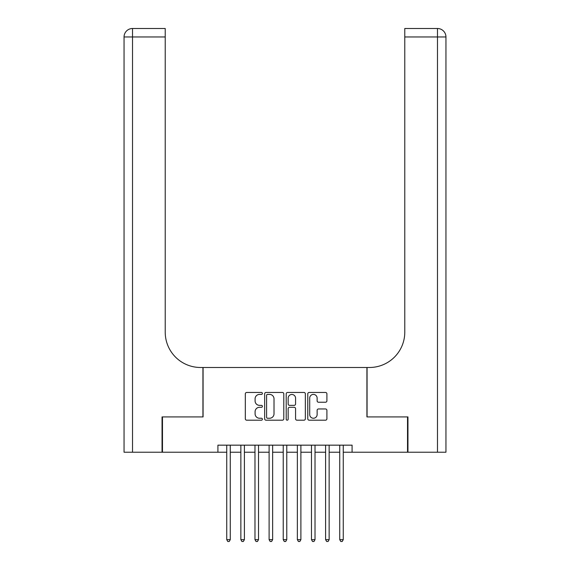 <?xml version="1.0" encoding="UTF-8"?>
<svg xmlns="http://www.w3.org/2000/svg" width="570" height="570" viewBox="0 0 570 570"><rect width="100%" height="100%" fill="white"/><g stroke="black" fill="none" stroke-linecap="round" stroke-linejoin="round"><path stroke-width="0.85" d="M262.399 393.435A0.969 0.969 0 0 0 261.43 392.466L246.703 392.466A1.389 1.389 0 0 0 245.314 393.849L245.314 418.808A1.389 1.389 0 0 0 246.703 420.19L261.43 420.19A0.969 0.969 0 0 0 262.399 419.221A0.969 0.969 0 0 0 261.43 418.252L259.528 418.252A4.439 4.439 0 0 1 255.089 413.813L255.089 411.74A4.439 4.439 0 0 1 259.528 407.301L261.43 407.301A0.969 0.969 0 0 0 262.399 406.332A0.969 0.969 0 0 0 261.43 405.356L259.528 405.356A4.439 4.439 0 0 1 255.089 400.924L255.089 398.843A4.439 4.439 0 0 1 259.528 394.404L261.43 394.404A0.969 0.969 0 0 0 262.399 393.435M325.52 402.242A1.389 1.389 0 0 0 326.902 400.853L326.902 393.849A1.389 1.389 0 0 0 325.52 392.466L309.161 392.466A1.389 1.389 0 0 0 307.772 393.849L307.772 418.808A1.389 1.389 0 0 0 309.161 420.19L325.52 420.19A1.389 1.389 0 0 0 326.902 418.808L326.902 410.35A1.389 1.389 0 0 0 325.52 408.961L318.516 408.961A1.389 1.389 0 0 0 317.127 410.35L317.127 414.547A3.712 3.712 0 0 1 313.422 418.252A3.712 3.712 0 0 1 309.709 414.547L309.709 398.117A3.712 3.712 0 0 1 313.422 394.404A3.712 3.712 0 0 1 317.127 398.117L317.127 400.853A1.389 1.389 0 0 0 318.516 402.242L325.52 402.242M217.911 452.231L162.471 452.231L162.471 416.919L203.077 416.919L203.077 367.486L366.923 367.486L366.923 416.919L407.529 416.919L407.529 452.231L352.089 452.231L352.089 445.17L217.911 445.17L217.911 452.231L226.739 452.231M283.789 393.849A1.389 1.389 0 0 0 282.399 392.466L266.04 392.466A1.389 1.389 0 0 0 264.651 393.849L264.651 418.808A1.389 1.389 0 0 0 266.04 420.19L282.399 420.19A1.389 1.389 0 0 0 283.789 418.808L283.789 393.849M287.601 392.466L303.96 392.466A1.389 1.389 0 0 1 305.349 393.849L305.349 418.808A1.389 1.389 0 0 1 303.96 420.19L296.956 420.19A1.389 1.389 0 0 1 295.573 418.808L295.573 408.683A1.389 1.389 0 0 0 294.184 407.301L289.539 407.301A1.389 1.389 0 0 0 288.156 408.683L288.156 419.221A0.969 0.969 0 0 1 287.18 420.19A0.969 0.969 0 0 1 286.211 419.221L286.211 393.849A1.389 1.389 0 0 1 287.601 392.466M230.266 452.231L240.861 452.231M244.395 452.231L254.982 452.231M258.516 452.231L269.111 452.231M272.638 452.231L283.233 452.231M286.767 452.231L297.362 452.231M300.889 452.231L311.484 452.231M315.018 452.231L325.605 452.231M329.139 452.231L339.734 452.231M343.261 452.231L352.089 452.231M267.565 394.404A0.969 0.969 0 0 0 266.596 395.373L266.596 417.283A0.969 0.969 0 0 0 267.565 418.252L269.574 418.252A4.439 4.439 0 0 0 274.013 413.813L274.013 398.843A4.439 4.439 0 0 0 269.574 394.404L267.565 394.404M295.573 398.181A3.712 3.712 0 0 0 291.861 394.476A3.712 3.712 0 0 0 288.156 398.181L288.156 403.973A1.389 1.389 0 0 0 289.539 405.356L294.184 405.356A1.389 1.389 0 0 0 295.573 403.973L295.573 398.181M230.266 445.17L230.266 539.662L226.739 539.662L226.739 445.17M230.266 539.662L229.211 541.5L227.793 541.5L226.739 539.662M162.044 416.919L202.934 416.919L202.934 367.486L200.533 367.486A35.312 35.312 0 0 1 165.222 332.175L165.222 36.972L132.525 36.972L132.525 452.231L162.044 452.231L162.044 416.919M132.525 452.231L124.053 452.231L124.053 36.972A8.472 8.472 0 0 1 132.525 28.5L165.222 28.5L165.222 36.972M165.222 28.5L132.525 28.5A8.472 8.472 0 0 0 124.053 36.972L132.525 36.972L132.525 28.5M200.533 367.486A35.312 35.312 0 0 1 165.222 332.175M445.947 452.231L445.947 36.972L445.947 452.231L407.956 452.231L407.956 416.919L367.066 416.919L367.066 367.486L369.467 367.486A35.312 35.312 0 0 0 404.778 332.175L404.778 28.5L437.475 28.5L404.778 28.5M369.467 367.486A35.312 35.312 0 0 0 404.778 332.175M437.475 452.231L437.475 28.5A8.472 8.472 0 0 1 445.947 36.972L404.778 36.972M244.395 445.17L244.395 539.662L240.861 539.662L240.861 445.17M244.395 539.662L243.333 541.5L241.922 541.5L240.861 539.662M258.516 445.17L258.516 539.662L254.982 539.662L254.982 445.17M258.516 539.662L257.455 541.5L256.044 541.5L254.982 539.662M272.638 445.17L272.638 539.662L269.111 539.662L269.111 445.17M272.638 539.662L271.584 541.5L270.173 541.5L269.111 539.662M286.767 445.17L286.767 539.662L283.233 539.662L283.233 445.17M286.767 539.662L285.705 541.5L284.295 541.5L283.233 539.662M300.889 445.17L300.889 539.662L297.362 539.662L297.362 445.17M300.889 539.662L299.827 541.5L298.416 541.5L297.362 539.662M315.018 445.17L315.018 539.662L311.484 539.662L311.484 445.17M315.018 539.662L313.956 541.5L312.545 541.5L311.484 539.662M329.139 445.17L329.139 539.662L325.605 539.662L325.605 445.17M329.139 539.662L328.078 541.5L326.667 541.5L325.605 539.662M343.261 445.17L343.261 539.662L339.734 539.662L339.734 445.17M343.261 539.662L342.207 541.5L340.789 541.5L339.734 539.662"/></g></svg>
